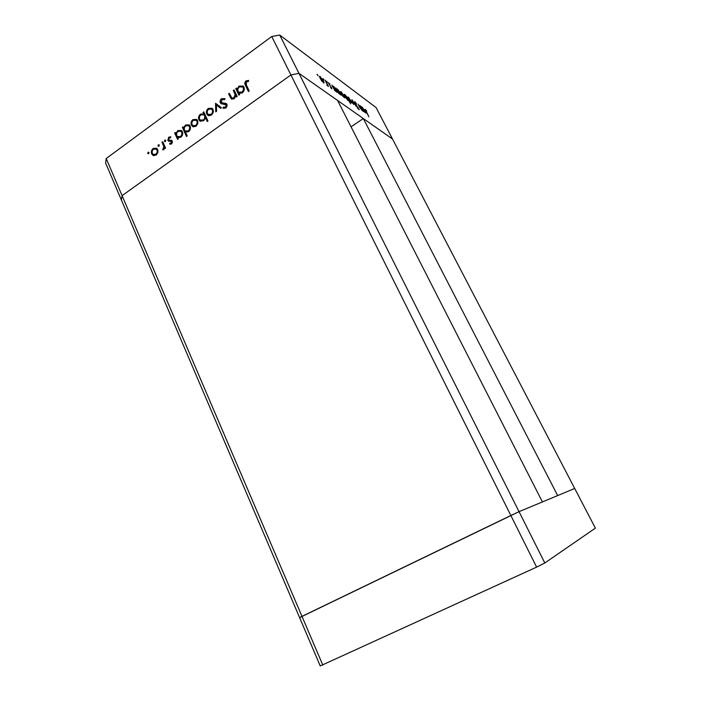 <?xml version="1.0" encoding="UTF-8"?>
<svg xmlns="http://www.w3.org/2000/svg" width="701" height="701" viewBox="0 0 701 701"><rect width="100%" height="100%" fill="white"/><g stroke="black" fill="none" stroke-linecap="round" stroke-linejoin="round"><path stroke-width="1.05" d="M106.21 158.522L271.734 36.513L510.845 515.498L301.982 616.372L106.21 158.522L105.614 163.061L121.361 199.951L122.088 195.64L290.924 74.954L298.95 73.325L392.507 139.026L363.311 118.522L557.663 495.572L574.697 488.474L519.038 511.66L542.416 501.925L337.61 100.471L298.95 73.325L290.924 74.954L122.088 195.64L121.361 199.951L320.234 665.95L536.615 567.118L544.808 562.982L595.386 528.142L376.113 107.586L279.734 35.05L519.038 511.66L299.607 617.625L301.982 616.372L322.819 665.109M351.052 126.811L363.311 118.522M544.808 562.982L519.038 511.66L510.845 515.498L536.615 567.118M233.275 90.455L234.038 89.903L237.157 96.405L236.386 96.966L235.825 95.783L234.064 98.788L231.295 98.867L228.596 93.855L229.35 93.303L231.847 98.017L233.819 97.895L235.115 94.635L233.275 90.455L234.414 90.674M220.307 102.784C219.781 101.172 220.202 99.796 221.577 98.639L225.065 98.718L224.565 99.682L222.007 99.551L221.393 102.67L225.932 103.424L227.045 104.44L225.95 108.024L222.979 108.138L223.409 107.104L225.599 107.051L226.309 105.027L220.859 103.494L220.307 102.784L221.122 103.231L220.92 101.496M215.514 103.345L221.481 107.726L220.657 108.322L216.399 105.071L216.583 111.266L215.768 111.853L215.514 103.345L216.25 103.748M213.051 109.452L213.288 112.353L211.465 115.113L208.653 115.718L206.742 114.018C205.971 111.845 206.497 109.978 208.337 108.41L212.201 108.322L213.051 109.452M197.603 120.633L197.84 123.525L196.035 126.259L193.257 126.846L191.382 125.146C190.619 122.982 191.145 121.124 192.959 119.573L196.709 119.459L197.603 120.633M177.774 137.711L178.308 138.903L177.581 139.429L174.672 132.997L175.399 132.471L175.898 133.584L177.765 130.605L181.445 130.482L182.383 131.709C183.101 133.882 182.567 135.74 180.762 137.282L177.774 137.711M148.042 152.187L149.024 152.432L148.682 153.642L147.929 153.677L148.042 152.187L149.041 152.485M157.681 149.541L157.9 152.389L156.157 155.052L153.475 155.596L151.679 153.887C150.952 151.749 151.469 149.926 153.212 148.428L156.682 148.261L157.681 149.541M158.312 144.73L159.302 144.976L158.961 146.185L158.189 146.22L158.312 144.73L159.32 145.028M161.992 142.207L162.711 141.681L165.585 148.095L164.866 148.612L164.437 147.666L163.482 149.76L162.763 149.988L163.815 146.649L161.992 142.207L163.053 142.452M164.761 140.042L165.76 140.288L165.418 141.506L164.639 141.532L164.761 140.042L165.778 140.34M172.306 141.155L171.579 143.915L169.651 144.091L169.896 143.188L171.219 143.127L171.596 141.707L168.529 141.085L167.811 140.288L168.696 137.186L170.772 136.835L170.562 137.782L169.09 137.948L168.801 140.095L171.587 140.358L172.306 141.155M185.467 132.077L187.228 135.924L186.492 136.458L182.365 127.416L183.101 126.881L183.609 127.994L185.485 125.006L189.217 124.892L190.129 126.092C190.865 128.274 190.321 130.132 188.508 131.692L185.467 132.077M203.562 113.623L203.01 112.423L203.754 111.888L207.978 120.975L207.233 121.51L205.472 117.715L203.597 120.8L199.776 120.905L198.874 119.722C198.138 117.54 198.681 115.665 200.512 114.088L204.403 114.053L203.01 112.423M239.094 93.382L239.681 94.582L238.91 95.143L235.79 88.633L236.552 88.072L237.096 89.202L239.05 86.109L243.177 86.074L243.948 87.126C244.728 89.334 244.167 91.244 242.266 92.865L239.094 93.382M246.428 81.833L246.349 84.996L249.214 90.946L248.443 91.507L245.525 85.469C244.439 83.857 244.605 82.324 246.025 80.887L248.601 80.405L248.478 81.43L246.428 81.833M359.911 105.492L363.171 111.406L359.35 106.894L358.185 104.23L360.279 108.234L361.918 109.873L359.911 105.492M354.653 102.863L354.645 101.531L356.686 104.09L355.065 102.337L354.995 103.126L359.271 109.803L357.177 107.717L358.5 108.997L358.544 108.401L354.653 102.863M351.928 99.673L356.231 106.412L352.761 101.268L353.611 104.528L351.928 99.673M351.569 101.216L352.226 103.222L350.062 101.426L347.95 97.088L351.394 101.33M344.2 95.888L344.866 97.903L342.623 96.063L340.476 91.665L341.107 91.735L344.025 96.002M334.692 90.21L331.81 85.031L332.721 86.346L333.396 86.118L336.594 90.394L337.216 92.374L334.517 90.333M317.211 74.332L318.088 75.752L317.054 74.437M323.45 80.86L324.099 82.92L321.636 80.939L319.428 76.391L320.147 76.47L323.249 81.001M323.003 78.547L323.871 79.958L322.863 78.652M325.001 80.072L328.506 86.46L326.946 85.277L327.043 84.173L325.001 80.072M326.491 81.088L327.349 82.49L326.351 81.193M331.731 87.844L331.748 88.861L330.504 87.423L331.371 88.116L331.363 87.599L328.217 82.595L329.926 84.102L329.006 83.393L328.953 83.962L331.52 87.993M338.636 93.023L335.805 87.94L336.708 89.237L337.365 89.009L340.52 93.242L341.15 95.205L338.469 93.145M346.592 96.475L350.614 103.862L348.502 100.173L347.915 100.488L344.822 96.335L344.191 94.381L344.813 94.433L346.46 96.563M363.723 111.135L361.006 106.289L365.3 111.179L365.94 113.106L363.565 111.24M365.72 110.083L368.892 116.822L364.984 109.268L366.658 110.828L365.72 110.083M271.734 36.513L279.734 35.05M323.678 83.033L324.116 82.727M319.472 76.952L320.147 76.47M320.471 78.705L323.538 82.131L320.541 77.233L319.98 77.18L320.287 78.836M332.633 86.652L333.396 86.118M333.72 88.3L336.699 91.621L333.764 86.845L333.22 86.81L333.545 88.422M336.62 89.526L337.365 89.009M337.698 91.183L340.625 94.46L337.724 89.728L337.199 89.702L337.523 91.296M340.52 92.146L341.107 91.735M341.492 93.925L344.331 97.159L341.483 92.462L340.993 92.418L341.326 94.039M347.976 100.532L348.502 100.173M344.217 94.845L344.813 94.433M347.547 98.324L344.699 95.117L347.556 99.779L348.046 99.796L347.547 98.324M347.976 97.544L348.546 97.15M348.949 99.323L351.718 102.486L348.914 97.868L348.45 97.825L348.791 99.428M361.812 110.486L362.312 110.145M361.725 107.682L362.391 107.235M362.794 109.347L365.458 112.397L362.732 107.919L362.294 107.893L362.636 109.444M148.542 153.729L147.709 153.388M148.577 153.703L148.936 152.546M153.721 155.657L151.679 153.887M152.564 154.255L152.231 152.941M153.703 149.12L154.097 148.796L153.212 148.428M154.097 148.796L156.56 148.174M158.032 150.96L156.218 149.076M154.036 154.719L156.603 154.684M152.389 153.37L153.168 154.369L155.806 154.264C157.138 153.098 157.523 151.688 156.971 150.049L156.192 149.068L153.563 149.217C152.231 150.356 151.837 151.74 152.389 153.37M156.674 154.614L155.806 154.264M157.848 150.417L156.971 150.049M158.785 146.281L157.97 145.939M158.838 146.264L159.188 145.107M165.401 148.226L164.437 147.666M163.71 149.567L162.851 149.024M163.999 149.182L163.272 148.875M164.753 147.806L164.691 147.017L163.815 146.649M164.691 147.017L162.869 142.583M165.234 141.611L164.428 141.26M165.278 141.584L165.638 140.428M170.588 144.24L170.764 143.565L169.896 143.188M170.764 143.565L171.929 143.6M172.034 143.477L171.219 143.127M172.499 142.198L171.596 141.707M172.464 142.093L171.132 141.269M169.064 141.225L167.811 140.288M168.678 140.673L168.477 139.63M169.248 137.852L168.696 137.186M169.563 137.571L170.711 137.107M170.177 140.218L168.985 140.2M171.044 140.603L171.92 140.594M178.098 139.052L175.53 133.392L174.672 132.997M176.599 133.9L175.898 133.584M178.22 131.332L178.624 131.008L177.765 130.605M178.624 131.008L181.366 130.421M182.733 133.435L180.928 131.324M178.387 137.002L181.2 136.923M176.845 135.67L177.581 136.634L180.394 136.493C181.778 135.319 182.199 133.9 181.647 132.226L180.937 131.332L178.098 131.411C176.696 132.594 176.275 134.014 176.845 135.67M181.244 136.879L180.394 136.493M182.505 132.62L181.647 132.226M187.001 136.09L183.224 127.819L182.365 127.416M184.302 128.327L183.609 127.994M185.931 125.733L186.335 125.409L185.485 125.006M186.335 125.409L189.147 124.831M190.488 127.932L188.692 125.733L185.818 125.812C184.407 126.995 183.986 128.423 184.556 130.088L185.283 131.034L188.14 130.903C189.533 129.72 189.945 128.292 189.393 126.618L188.7 125.742L189.55 126.145M186.072 131.402L188.946 131.332M188.981 131.297L188.14 130.903M190.243 127.021L189.393 126.618M193.248 126.837L191.382 125.146M192.223 125.549L191.864 123.718M193.415 120.3L193.8 119.994L192.959 119.573M193.8 119.994L196.622 119.398M197.971 122.596L196.201 120.283L193.318 120.362C191.943 121.545 191.539 122.955 192.109 124.603L192.828 125.532L195.667 125.461C197.042 124.252 197.445 122.824 196.858 121.168L196.175 120.274L197.016 120.686M193.581 125.9L196.482 125.891L195.667 125.461M197.7 121.58L196.858 121.168M207.706 121.168L206.304 118.136L205.472 117.715M200.688 121.369L198.874 119.722M199.715 120.134L199.364 118.171M200.977 114.806L201.345 114.517L200.512 114.088M201.345 114.517L204.403 114.053M205.621 117.794L205.349 116.094L203.938 114.815M201.126 120.467L204.044 120.432M204.517 115.665L203.833 114.762L200.889 114.876C199.478 116.068 199.058 117.505 199.619 119.179L200.293 120.046L203.246 119.985C204.674 118.784 205.104 117.347 204.517 115.665L205.349 116.094M204.07 120.406L203.246 119.985M208.53 115.683L206.742 114.018M207.575 114.447L207.216 112.397M208.775 109.154L209.161 108.848L208.337 108.41M209.161 108.848L212.131 108.261M213.419 111.643L213.122 110.425L211.684 109.146M208.898 114.745L211.921 114.745L211.097 114.316C212.491 113.089 212.894 111.652 212.298 109.987L211.649 109.128L208.705 109.198C207.303 110.399 206.9 111.818 207.487 113.474L208.162 114.368L211.097 114.316M213.122 110.425L212.298 109.987M220.78 108.234L216.399 105.071M216.556 111.284L216.337 103.809M221.455 100.085L222.392 99.095L221.577 98.639M222.392 99.095L225.056 98.736M222.287 103.178L221.779 102.907M222.594 103.354L226.607 103.827M226.502 103.739L225.932 103.424M223.847 108.445L224.215 107.542L223.409 107.104M224.215 107.542L226.405 107.49L225.599 107.051M227.238 106.026L226.309 105.027M227.115 105.474L226.37 104.817M221.682 103.95L221.122 103.231M236.815 96.65L235.825 95.783M232.022 99.262L228.596 93.855M232.303 98.28L234.511 98.42M234.598 98.342L233.819 97.895M235.957 95.862L235.115 94.635M235.913 95.099L234.073 90.92M239.33 94.837L236.588 89.097L235.79 88.633M237.814 89.632L237.096 89.202M239.453 86.898L239.847 86.582L239.05 86.109M239.847 86.582L243.151 86.057M244.228 89.781L243.966 88.151L242.651 86.959M239.383 92.532L242.748 92.479M238.103 91.314L238.726 92.155L241.871 92.076C243.335 90.841 243.764 89.369 243.177 87.678L242.625 86.942L239.409 86.924C237.928 88.168 237.499 89.623 238.103 91.314M242.66 92.541L241.871 92.076M243.966 88.151L243.177 87.678M248.855 91.209L246.314 85.943C245.227 84.33 245.385 82.806 246.813 81.377L246.025 80.887M246.813 81.377L248.548 80.817M163.832 144.73L162.956 144.353M224.784 103.669L223.978 103.222M230.971 97.632L230.173 97.167M235.194 93.268L234.397 92.804M246.314 85.943L245.525 85.469M152.713 155.21L153.598 155.569M156.192 149.068L157.077 149.436M171.333 141.383L172.201 141.76M168.319 140.945L168.88 141.199M180.937 131.332L181.796 131.727M192.319 126.364L193.161 126.776M199.776 120.905L200.617 121.317M203.833 114.762L204.666 115.183M207.636 115.201L208.469 115.63M211.649 109.128L212.473 109.566M225.976 104.598L226.791 105.045M220.859 103.494L221.674 103.941M231.295 98.867L231.935 99.235M242.625 86.942L243.413 87.415"/></g></svg>
